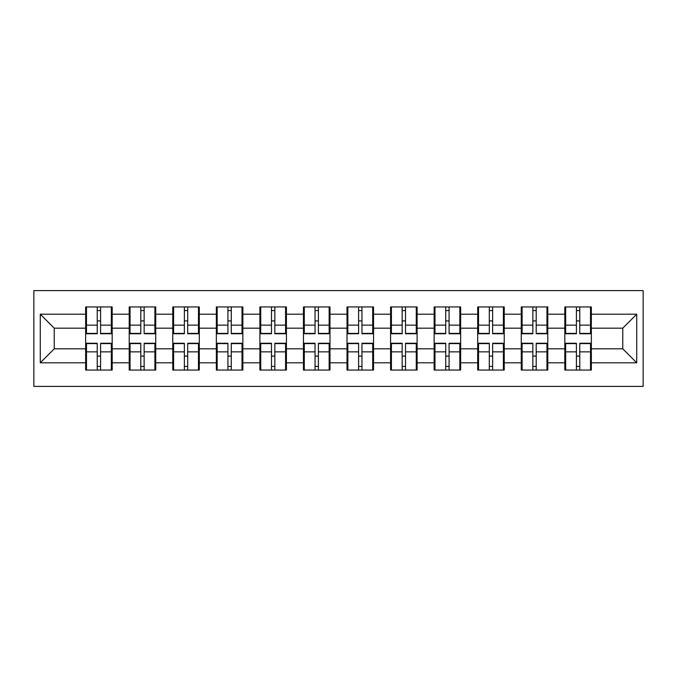 <?xml version="1.0" encoding="UTF-8"?>
<svg xmlns="http://www.w3.org/2000/svg" width="677" height="677" viewBox="0 0 677 677"><rect width="100%" height="100%" fill="white"/><g stroke="black" fill="none" stroke-linecap="round" stroke-linejoin="round"><path stroke-width="1.02" d="M33.85 386.389L643.15 386.389L643.15 290.611L33.85 290.611L33.85 386.389M591.351 356.229L590.513 356.229M565.659 356.229L564.821 356.229M564.821 320.771L565.659 320.771M590.513 320.771L591.351 320.771M591.351 317.141L590.513 317.141M565.659 317.141L564.821 317.141M564.821 359.859L565.659 359.859M590.513 359.859L591.351 359.859M547.786 356.229L546.948 356.229M522.102 356.229L521.265 356.229M521.265 320.771L522.102 320.771M546.948 320.771L547.786 320.771M547.786 317.141L546.948 317.141M522.102 317.141L521.265 317.141M521.265 359.859L522.102 359.859M546.948 359.859L547.786 359.859M504.23 356.229L503.392 356.229M478.537 356.229L477.7 356.229M477.7 320.771L478.537 320.771M503.392 320.771L504.23 320.771M504.23 317.141L503.392 317.141M478.537 317.141L477.7 317.141M477.7 359.859L478.537 359.859M503.392 359.859L504.23 359.859M460.665 356.229L459.827 356.229M434.981 356.229L434.143 356.229M434.143 320.771L434.981 320.771M459.827 320.771L460.665 320.771M460.665 317.141L459.827 317.141M434.981 317.141L434.143 317.141M434.143 359.859L434.981 359.859M459.827 359.859L460.665 359.859M417.108 356.229L416.27 356.229M391.416 356.229L390.578 356.229M390.578 320.771L391.416 320.771M416.27 320.771L417.108 320.771M417.108 317.141L416.27 317.141M391.416 317.141L390.578 317.141M390.578 359.859L391.416 359.859M416.27 359.859L417.108 359.859M373.543 356.229L372.705 356.229M347.851 356.229L347.013 356.229M347.013 320.771L347.851 320.771M372.705 320.771L373.543 320.771M373.543 317.141L372.705 317.141M347.851 317.141L347.013 317.141M347.013 359.859L347.851 359.859M372.705 359.859L373.543 359.859M329.987 356.229L329.149 356.229M304.295 356.229L303.457 356.229M303.457 320.771L304.295 320.771M329.149 320.771L329.987 320.771M329.987 317.141L329.149 317.141M304.295 317.141L303.457 317.141M303.457 359.859L304.295 359.859M329.149 359.859L329.987 359.859M286.422 356.229L285.584 356.229M260.73 356.229L259.892 356.229M259.892 320.771L260.73 320.771M285.584 320.771L286.422 320.771M286.422 317.141L285.584 317.141M260.73 317.141L259.892 317.141M259.892 359.859L260.73 359.859M285.584 359.859L286.422 359.859M242.857 356.229L242.019 356.229M217.173 356.229L216.335 356.229M216.335 320.771L217.173 320.771M242.019 320.771L242.857 320.771M242.857 317.141L242.019 317.141M217.173 317.141L216.335 317.141M216.335 359.859L217.173 359.859M242.019 359.859L242.857 359.859M199.3 356.229L198.463 356.229M173.608 356.229L172.77 356.229M172.77 320.771L173.608 320.771M198.463 320.771L199.3 320.771M199.3 317.141L198.463 317.141M173.608 317.141L172.77 317.141M172.77 359.859L173.608 359.859M198.463 359.859L199.3 359.859M155.735 356.229L154.898 356.229M130.052 356.229L129.214 356.229M129.214 320.771L130.052 320.771M154.898 320.771L155.735 320.771M155.735 317.141L154.898 317.141M130.052 317.141L129.214 317.141M129.214 359.859L130.052 359.859M154.898 359.859L155.735 359.859M622.764 348.833L622.764 328.167L591.351 328.167L591.351 348.833L622.764 348.833L636.727 362.796L636.727 314.204L591.351 314.204L591.351 306.943L564.821 306.943L564.821 328.167L547.786 328.167L547.786 348.833L564.821 348.833L564.821 328.167M636.727 362.796L591.351 362.796L591.351 370.057L564.821 370.057L564.821 362.796L547.786 362.796L547.786 370.057L521.265 370.057L521.265 362.796L504.23 362.796L504.23 370.057L477.7 370.057L477.7 362.796L460.665 362.796L460.665 370.057L434.143 370.057L434.143 362.796L417.108 362.796L417.108 370.057L390.578 370.057L390.578 362.796L373.543 362.796L373.543 370.057L347.013 370.057L347.013 362.796L329.987 362.796L329.987 370.057L303.457 370.057L303.457 362.796L286.422 362.796L286.422 370.057L259.892 370.057L259.892 362.796L242.857 362.796L242.857 370.057L216.335 370.057L216.335 362.796L199.3 362.796L199.3 370.057L172.77 370.057L172.77 362.796L155.735 362.796L155.735 370.057L129.214 370.057L129.214 362.796L112.179 362.796L112.179 370.057L85.649 370.057L85.649 362.796L40.273 362.796L40.273 314.204L85.649 314.204L85.649 328.167L54.236 328.167L54.236 348.833L85.649 348.833L85.649 328.167M564.821 314.204L547.786 314.204L547.786 306.943L521.265 306.943L521.265 314.204L504.23 314.204L504.23 306.943L477.7 306.943L477.7 314.204L460.665 314.204L460.665 306.943L434.143 306.943L434.143 314.204L417.108 314.204L417.108 306.943L390.578 306.943L390.578 314.204L373.543 314.204L373.543 306.943L347.013 306.943L347.013 314.204L329.987 314.204L329.987 306.943L303.457 306.943L303.457 314.204L286.422 314.204L286.422 306.943L259.892 306.943L259.892 314.204L242.857 314.204L242.857 306.943L216.335 306.943L216.335 314.204L199.3 314.204L199.3 306.943L172.77 306.943L172.77 314.204L155.735 314.204L155.735 306.943L129.214 306.943L129.214 314.204L112.179 314.204L112.179 306.943L85.649 306.943L85.649 314.204M564.821 348.833L564.821 362.796M547.786 348.833L547.786 362.796M547.786 314.204L547.786 328.167M504.23 348.833L521.265 348.833L521.265 328.167L504.23 328.167L504.23 362.796M521.265 348.833L521.265 362.796M521.265 314.204L521.265 328.167M504.23 314.204L504.23 328.167M460.665 348.833L477.7 348.833L477.7 328.167L460.665 328.167L460.665 362.796M477.7 348.833L477.7 362.796M477.7 314.204L477.7 328.167M460.665 314.204L460.665 328.167M417.108 348.833L434.143 348.833L434.143 328.167L417.108 328.167L417.108 362.796M434.143 348.833L434.143 362.796M434.143 314.204L434.143 328.167M417.108 314.204L417.108 328.167M373.543 348.833L390.578 348.833L390.578 328.167L373.543 328.167L373.543 362.796M390.578 348.833L390.578 362.796M390.578 314.204L390.578 328.167M373.543 314.204L373.543 328.167M329.987 348.833L347.013 348.833L347.013 328.167L329.987 328.167L329.987 362.796M347.013 348.833L347.013 362.796M347.013 314.204L347.013 328.167M329.987 314.204L329.987 328.167M286.422 348.833L303.457 348.833L303.457 328.167L286.422 328.167L286.422 362.796M303.457 348.833L303.457 362.796M303.457 314.204L303.457 328.167M286.422 314.204L286.422 328.167M242.857 348.833L259.892 348.833L259.892 328.167L242.857 328.167L242.857 362.796M259.892 348.833L259.892 362.796M259.892 314.204L259.892 328.167M242.857 314.204L242.857 328.167M199.3 348.833L216.335 348.833L216.335 328.167L199.3 328.167L199.3 362.796M216.335 348.833L216.335 362.796M216.335 314.204L216.335 328.167M199.3 314.204L199.3 328.167M155.735 348.833L172.77 348.833L172.77 328.167L155.735 328.167L155.735 362.796M172.77 348.833L172.77 362.796M172.77 314.204L172.77 328.167M155.735 314.204L155.735 328.167M112.179 348.833L129.214 348.833L129.214 328.167L112.179 328.167L112.179 362.796M129.214 348.833L129.214 362.796M129.214 314.204L129.214 328.167M112.179 314.204L112.179 328.167M112.179 356.229L111.341 356.229M86.487 356.229L85.649 356.229M85.649 320.771L86.487 320.771M111.341 320.771L112.179 320.771M112.179 317.141L111.341 317.141M86.487 317.141L85.649 317.141M85.649 359.859L86.487 359.859M111.341 359.859L112.179 359.859M85.649 348.833L85.649 362.796M54.236 348.833L40.273 362.796M40.273 314.204L54.236 328.167M591.351 348.833L591.351 362.796M591.351 314.204L591.351 328.167M636.727 314.204L622.764 328.167M111.341 306.943L111.341 333.753L100.585 333.753L100.585 306.943M97.234 306.943L97.234 333.753L86.487 333.753L86.487 306.943M97.234 310.574L100.585 310.574M100.585 320.906L97.234 320.906M86.487 370.057L86.487 343.247L97.234 343.247L97.234 370.057M100.585 370.057L100.585 343.247L111.341 343.247L111.341 370.057M100.585 366.426L97.234 366.426M97.234 356.094L100.585 356.094M154.898 306.943L154.898 333.753L144.15 333.753L144.15 306.943M140.799 306.943L140.799 333.753L130.052 333.753L130.052 306.943M140.799 310.574L144.15 310.574M144.15 320.906L140.799 320.906M198.463 306.943L198.463 333.753L187.707 333.753L187.707 306.943M184.364 306.943L184.364 333.753L173.608 333.753L173.608 306.943M184.364 310.574L187.707 310.574M187.707 320.906L184.364 320.906M242.019 306.943L242.019 333.753L231.272 333.753L231.272 306.943M227.921 306.943L227.921 333.753L217.173 333.753L217.173 306.943M227.921 310.574L231.272 310.574M231.272 320.906L227.921 320.906M285.584 306.943L285.584 333.753L274.837 333.753L274.837 306.943M271.485 306.943L271.485 333.753L260.73 333.753L260.73 306.943M271.485 310.574L274.837 310.574M274.837 320.906L271.485 320.906M329.149 306.943L329.149 333.753L318.393 333.753L318.393 306.943M315.042 306.943L315.042 333.753L304.295 333.753L304.295 306.943M315.042 310.574L318.393 310.574M318.393 320.906L315.042 320.906M130.052 370.057L130.052 343.247L140.799 343.247L140.799 370.057M144.15 370.057L144.15 343.247L154.898 343.247L154.898 370.057M144.15 366.426L140.799 366.426M140.799 356.094L144.15 356.094M173.608 370.057L173.608 343.247L184.364 343.247L184.364 370.057M187.707 370.057L187.707 343.247L198.463 343.247L198.463 370.057M187.707 366.426L184.364 366.426M184.364 356.094L187.707 356.094M217.173 370.057L217.173 343.247L227.921 343.247L227.921 370.057M231.272 370.057L231.272 343.247L242.019 343.247L242.019 370.057M231.272 366.426L227.921 366.426M227.921 356.094L231.272 356.094M260.73 370.057L260.73 343.247L271.485 343.247L271.485 370.057M274.837 370.057L274.837 343.247L285.584 343.247L285.584 370.057M274.837 366.426L271.485 366.426M271.485 356.094L274.837 356.094M304.295 370.057L304.295 343.247L315.042 343.247L315.042 370.057M318.393 370.057L318.393 343.247L329.149 343.247L329.149 370.057M318.393 366.426L315.042 366.426M315.042 356.094L318.393 356.094M372.705 306.943L372.705 333.753L361.958 333.753L361.958 306.943M358.607 306.943L358.607 333.753L347.851 333.753L347.851 306.943M358.607 310.574L361.958 310.574M361.958 320.906L358.607 320.906M347.851 370.057L347.851 343.247L358.607 343.247L358.607 370.057M361.958 370.057L361.958 343.247L372.705 343.247L372.705 370.057M361.958 366.426L358.607 366.426M358.607 356.094L361.958 356.094M416.27 306.943L416.27 333.753L405.515 333.753L405.515 306.943M402.163 306.943L402.163 333.753L391.416 333.753L391.416 306.943M402.163 310.574L405.515 310.574M405.515 320.906L402.163 320.906M391.416 370.057L391.416 343.247L402.163 343.247L402.163 370.057M405.515 370.057L405.515 343.247L416.27 343.247L416.27 370.057M405.515 366.426L402.163 366.426M402.163 356.094L405.515 356.094M459.827 306.943L459.827 333.753L449.079 333.753L449.079 306.943M445.728 306.943L445.728 333.753L434.981 333.753L434.981 306.943M445.728 310.574L449.079 310.574M449.079 320.906L445.728 320.906M434.981 370.057L434.981 343.247L445.728 343.247L445.728 370.057M449.079 370.057L449.079 343.247L459.827 343.247L459.827 370.057M449.079 366.426L445.728 366.426M445.728 356.094L449.079 356.094M503.392 306.943L503.392 333.753L492.636 333.753L492.636 306.943M489.293 306.943L489.293 333.753L478.537 333.753L478.537 306.943M489.293 310.574L492.636 310.574M492.636 320.906L489.293 320.906M478.537 370.057L478.537 343.247L489.293 343.247L489.293 370.057M492.636 370.057L492.636 343.247L503.392 343.247L503.392 370.057M492.636 366.426L489.293 366.426M489.293 356.094L492.636 356.094M546.948 306.943L546.948 333.753L536.201 333.753L536.201 306.943M532.85 306.943L532.85 333.753L522.102 333.753L522.102 306.943M532.85 310.574L536.201 310.574M536.201 320.906L532.85 320.906M522.102 370.057L522.102 343.247L532.85 343.247L532.85 370.057M536.201 370.057L536.201 343.247L546.948 343.247L546.948 370.057M536.201 366.426L532.85 366.426M532.85 356.094L536.201 356.094M590.513 306.943L590.513 333.753L579.766 333.753L579.766 306.943M576.415 306.943L576.415 333.753L565.659 333.753L565.659 306.943M576.415 310.574L579.766 310.574M579.766 320.906L576.415 320.906M565.659 370.057L565.659 343.247L576.415 343.247L576.415 370.057M579.766 370.057L579.766 343.247L590.513 343.247L590.513 370.057M579.766 366.426L576.415 366.426M576.415 356.094L579.766 356.094M97.234 325.138L86.487 325.138M97.234 333.397L86.487 333.397M111.341 325.138L100.585 325.138M111.341 333.397L100.585 333.397M100.585 351.862L111.341 351.862M100.585 343.603L111.341 343.603M86.487 351.862L97.234 351.862M86.487 343.603L97.234 343.603M140.799 325.138L130.052 325.138M140.799 333.397L130.052 333.397M154.898 325.138L144.15 325.138M154.898 333.397L144.15 333.397M184.364 325.138L173.608 325.138M184.364 333.397L173.608 333.397M198.463 325.138L187.707 325.138M198.463 333.397L187.707 333.397M227.921 325.138L217.173 325.138M227.921 333.397L217.173 333.397M242.019 325.138L231.272 325.138M242.019 333.397L231.272 333.397M271.485 325.138L260.73 325.138M271.485 333.397L260.73 333.397M285.584 325.138L274.837 325.138M285.584 333.397L274.837 333.397M315.042 325.138L304.295 325.138M315.042 333.397L304.295 333.397M329.149 325.138L318.393 325.138M329.149 333.397L318.393 333.397M144.15 351.862L154.898 351.862M144.15 343.603L154.898 343.603M130.052 351.862L140.799 351.862M130.052 343.603L140.799 343.603M187.707 351.862L198.463 351.862M187.707 343.603L198.463 343.603M173.608 351.862L184.364 351.862M173.608 343.603L184.364 343.603M231.272 351.862L242.019 351.862M231.272 343.603L242.019 343.603M217.173 351.862L227.921 351.862M217.173 343.603L227.921 343.603M274.837 351.862L285.584 351.862M274.837 343.603L285.584 343.603M260.73 351.862L271.485 351.862M260.73 343.603L271.485 343.603M318.393 351.862L329.149 351.862M318.393 343.603L329.149 343.603M304.295 351.862L315.042 351.862M304.295 343.603L315.042 343.603M358.607 325.138L347.851 325.138M358.607 333.397L347.851 333.397M372.705 325.138L361.958 325.138M372.705 333.397L361.958 333.397M361.958 351.862L372.705 351.862M361.958 343.603L372.705 343.603M347.851 351.862L358.607 351.862M347.851 343.603L358.607 343.603M402.163 325.138L391.416 325.138M402.163 333.397L391.416 333.397M416.27 325.138L405.515 325.138M416.27 333.397L405.515 333.397M405.515 351.862L416.27 351.862M405.515 343.603L416.27 343.603M391.416 351.862L402.163 351.862M391.416 343.603L402.163 343.603M445.728 325.138L434.981 325.138M445.728 333.397L434.981 333.397M459.827 325.138L449.079 325.138M459.827 333.397L449.079 333.397M449.079 351.862L459.827 351.862M449.079 343.603L459.827 343.603M434.981 351.862L445.728 351.862M434.981 343.603L445.728 343.603M489.293 325.138L478.537 325.138M489.293 333.397L478.537 333.397M503.392 325.138L492.636 325.138M503.392 333.397L492.636 333.397M492.636 351.862L503.392 351.862M492.636 343.603L503.392 343.603M478.537 351.862L489.293 351.862M478.537 343.603L489.293 343.603M532.85 325.138L522.102 325.138M532.85 333.397L522.102 333.397M546.948 325.138L536.201 325.138M546.948 333.397L536.201 333.397M536.201 351.862L546.948 351.862M536.201 343.603L546.948 343.603M522.102 351.862L532.85 351.862M522.102 343.603L532.85 343.603M576.415 325.138L565.659 325.138M576.415 333.397L565.659 333.397M590.513 325.138L579.766 325.138M590.513 333.397L579.766 333.397M579.766 351.862L590.513 351.862M579.766 343.603L590.513 343.603M565.659 351.862L576.415 351.862M565.659 343.603L576.415 343.603"/></g></svg>
